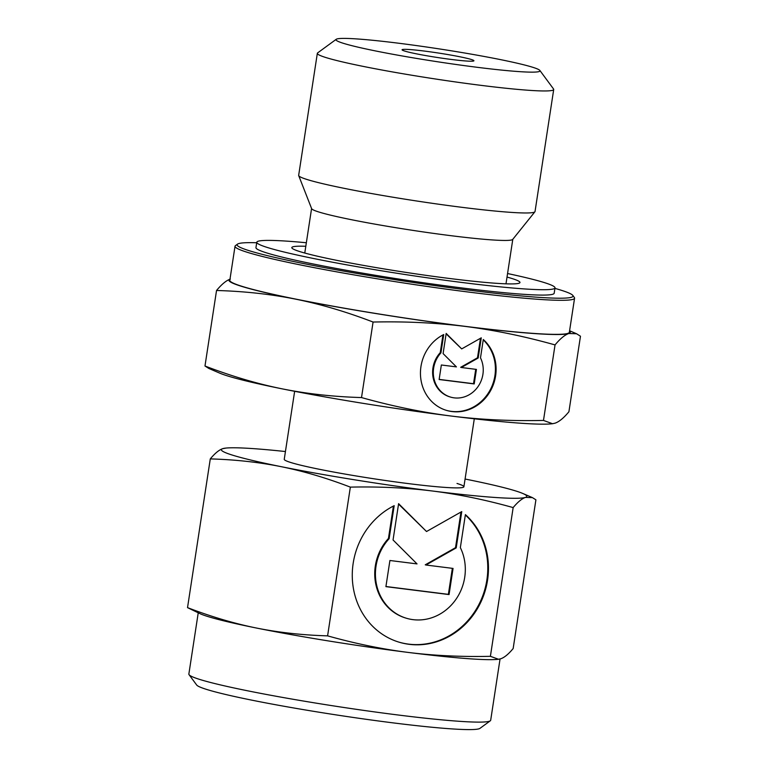 <?xml version="1.0" encoding="UTF-8"?>
<svg xmlns="http://www.w3.org/2000/svg" width="768" height="768" viewBox="0 0 768 768"><rect width="100%" height="100%" fill="white"/><g stroke="black" fill="none" stroke-linecap="round" stroke-linejoin="round"><path stroke-width="1.15" d="M471.168 59.443A36.346 2.285 8.7 0 0 430.022 51.811A36.346 2.285 8.7 0 0 402.115 49.93A36.346 2.285 8.7 0 0 404.822 51.101A36.346 2.285 8.7 0 0 443.75 58.435A36.346 2.285 8.7 0 0 473.837 60.902A36.346 2.285 8.7 0 0 471.168 59.443M256.704 242.755A169.93 10.675 8.7 0 0 237.533 244.118L235.469 245.626A171.744 10.79 8.7 0 0 235.027 246.25L229.814 280.31A171.744 10.79 8.7 0 0 242.822 286.589A171.744 10.79 8.7 0 0 432.029 321.946A171.744 10.79 8.7 0 0 569.357 332.266L574.57 298.205A171.744 10.79 8.7 0 0 574.339 297.485L572.813 295.421A169.93 10.675 8.7 0 0 560.17 289.92A169.93 10.675 8.7 0 0 554.928 288.394M235.027 246.25A171.744 10.79 8.7 0 0 248.035 252.528A171.744 10.79 8.7 0 0 437.242 287.885A171.744 10.79 8.7 0 0 574.57 298.205M237.533 244.118A169.93 10.675 8.7 0 0 249.974 250.944A169.93 10.675 8.7 0 0 442.349 286.637A169.93 10.675 8.7 0 0 572.813 295.421M336.24 39.293L317.645 52.896A119.558 7.507 8.7 0 0 317.338 53.328L298.666 175.344A119.558 7.507 8.7 0 0 298.704 175.622L311.635 208.656A101.779 6.394 8.7 0 0 319.315 212.141A101.779 6.394 8.7 0 0 429.638 232.838A101.779 6.394 8.7 0 0 512.707 239.424L534.922 211.766A119.558 7.507 8.7 0 0 535.037 211.507L553.709 89.491A119.558 7.507 8.7 0 0 553.546 88.992L539.866 70.454A103.2 6.48 8.7 0 0 532.195 67.114A103.2 6.48 8.7 0 0 421.661 46.31A103.2 6.48 8.7 0 0 336.24 39.293A103.2 6.48 8.7 0 0 343.795 43.44A103.2 6.48 8.7 0 0 460.637 65.117A103.2 6.48 8.7 0 0 539.866 70.454M298.704 175.622A119.558 7.507 8.7 0 0 307.728 179.712A119.558 7.507 8.7 0 0 437.328 204.029A119.558 7.507 8.7 0 0 534.922 211.766M317.338 53.328A119.558 7.507 8.7 0 0 326.4 57.696A119.558 7.507 8.7 0 0 458.112 82.31A119.558 7.507 8.7 0 0 553.709 89.491M228.278 376.138A172.656 10.848 8.7 0 0 282.163 388.848C257.27 383.818 231.542 376.205 204.979 366.01L208.877 368.467L219.581 373.075A172.656 10.848 8.7 0 0 228.278 376.138M204.979 366.01L216.538 290.486C244.531 291.293 270.979 294.192 295.882 299.203C320.784 304.234 346.512 311.846 373.075 322.042C405.494 321.331 436.186 322.79 465.139 326.41C494.083 330.067 524.045 336.23 555.043 344.909C560.189 338.698 564.787 334.896 568.838 333.504L576.576 333.763L580.474 336.221L568.915 411.744C563.76 417.955 559.162 421.757 555.12 423.149L552.566 423.725L543.485 420.432C511.056 421.142 480.365 419.683 451.421 416.064C422.477 412.406 392.506 406.243 361.517 397.565C333.523 396.758 307.075 393.85 282.163 388.848A172.656 10.848 8.7 0 0 451.421 416.064A172.656 10.848 8.7 0 0 551.376 423.84L552.566 423.725M229.978 279.216A172.656 10.848 8.7 0 0 241.997 286.483A172.656 10.848 8.7 0 0 295.882 299.203A172.656 10.848 8.7 0 0 465.139 326.41A172.656 10.848 8.7 0 0 568.838 333.504A172.656 10.848 8.7 0 0 569.52 331.171M305.808 246.278A115.411 7.248 8.7 0 0 291.974 248.083A115.411 7.248 8.7 0 0 300.557 251.818A115.411 7.248 8.7 0 0 424.157 275.078A115.411 7.248 8.7 0 0 519.677 282.922A115.411 7.248 8.7 0 0 511.229 278.285A115.411 7.248 8.7 0 0 507.014 277.066M306.346 242.746A150.845 9.475 8.7 0 0 256.781 242.237L255.955 247.613A150.845 9.475 8.7 0 0 267.389 253.133A150.845 9.475 8.7 0 0 433.565 284.179A150.845 9.475 8.7 0 0 554.179 293.251L555.005 287.866A150.845 9.475 8.7 0 0 543.581 282.355A150.845 9.475 8.7 0 0 507.562 273.533M256.781 242.237A150.845 9.475 8.7 0 0 268.214 247.747A150.845 9.475 8.7 0 0 434.39 278.803A150.845 9.475 8.7 0 0 555.005 287.866M440.928 352.886A26.986 24.768 107.1 0 0 450.355 397.037A26.986 24.768 107.1 0 0 475.632 389.587A26.986 24.768 107.1 0 0 480.49 357.85L483.293 339.514A40.896 37.526 -72.9 0 1 491.059 389.789A40.896 37.526 -72.9 0 1 446.275 410.323A40.896 37.526 -72.9 0 1 433.258 402.96A40.896 37.526 -72.9 0 1 443.731 334.541L440.928 352.886L440.237 352.666L442.944 334.944M450.355 397.037L449.664 396.826A26.986 24.768 -72.9 0 1 440.237 352.666M445.93 410.218A40.896 37.526 107.1 0 0 490.243 389.808A40.896 37.526 107.1 0 0 483.235 339.878M443.098 353.597L446.179 333.418L461.693 348.902L481.267 337.834L478.186 358.003L461.366 367.507L476.438 369.408L474.211 383.933L439.133 379.517L441.35 364.992L456.422 366.893L443.098 353.597M439.152 379.392L473.52 383.712L475.728 369.312M474.211 383.933L473.52 383.712M461.366 367.507L460.675 367.296L477.494 357.792L480.48 338.275M478.186 358.003L477.494 357.792M461.693 348.902L446.122 333.84M230.333 279.082C226.282 280.474 221.683 284.275 216.538 290.486M361.517 397.565L373.075 322.042M543.485 420.432L555.043 344.909M198.221 612.922L188.861 674.064A152.669 9.59 8.7 0 0 189.072 674.707A152.669 9.59 8.7 0 0 200.429 679.651A152.669 9.59 8.7 0 0 363.936 710.419A152.669 9.59 8.7 0 0 490.291 720.806A152.669 9.59 8.7 0 0 490.685 720.25L500.054 658.982M189.072 674.707L196.675 685.008A143.578 9.014 8.7 0 0 207.35 689.654A143.578 9.014 8.7 0 0 361.123 718.589A143.578 9.014 8.7 0 0 479.962 728.362L490.291 720.806M457.008 483.456A90.874 5.712 -171.3 0 1 463.891 486.787A90.874 5.712 -171.3 0 1 391.238 481.325A90.874 5.712 -171.3 0 1 291.13 462.614A90.874 5.712 -171.3 0 1 284.246 459.293L294.643 391.306M208.378 616.685A154.483 9.706 8.7 0 0 256.589 628.061C234.317 623.558 211.296 616.742 187.526 607.632L200.602 613.949A154.483 9.706 8.7 0 0 208.378 616.685M187.526 607.632L210.288 458.899C235.334 459.619 258.998 462.221 281.29 466.694C303.562 471.197 326.582 478.013 350.352 487.123C379.363 486.49 406.819 487.795 432.72 491.04C458.621 494.304 485.434 499.824 513.158 507.59C517.766 502.032 521.885 498.634 525.504 497.386L532.426 497.616L535.91 499.814L513.158 648.547C508.55 654.096 504.432 657.504 500.813 658.752L498.528 659.261L490.397 656.323C461.386 656.957 433.93 655.651 408.029 652.406C382.128 649.142 355.315 643.622 327.59 635.856C302.544 635.136 278.87 632.534 256.589 628.061A154.483 9.706 8.7 0 0 408.029 652.406A154.483 9.706 8.7 0 0 497.462 659.376L498.528 659.261M285.427 451.536A154.483 9.706 8.7 0 0 225.984 448.07L222.634 448.694A154.483 9.706 8.7 0 0 233.069 455.318A154.483 9.706 8.7 0 0 281.29 466.694A154.483 9.706 8.7 0 0 432.72 491.04A154.483 9.706 8.7 0 0 525.504 497.386A154.483 9.706 8.7 0 0 522.845 493.498A154.483 9.706 8.7 0 0 515.069 490.752A154.483 9.706 8.7 0 0 466.848 479.386A154.483 9.706 8.7 0 0 465.082 479.03M389.136 538.685A48.576 44.582 107.1 0 0 406.118 618.163A48.576 44.582 107.1 0 0 451.613 604.762A48.576 44.582 107.1 0 0 460.349 547.632L465.398 514.618A73.603 67.555 -72.9 0 1 479.376 605.117A73.603 67.555 -72.9 0 1 398.774 642.086A73.603 67.555 -72.9 0 1 375.341 628.829A73.603 67.555 -72.9 0 1 394.186 505.67L389.136 538.685L388.445 538.474L393.408 506.064M406.118 618.163L405.427 617.952A48.576 44.582 -72.9 0 1 388.445 538.474M398.429 641.981A73.603 67.555 107.1 0 0 478.57 605.146A73.603 67.555 107.1 0 0 465.35 514.982M393.053 539.971L398.602 503.664L426.528 531.523L461.76 511.594L456.202 547.901L425.942 565.018L453.062 568.426L449.059 594.576L385.91 586.637L389.914 560.496L417.034 563.904L393.053 539.971M385.93 586.512L448.368 594.355L452.352 568.339M449.059 594.576L448.368 594.355M425.942 565.018L425.251 564.806L455.51 547.69L460.963 512.045M456.202 547.901L455.51 547.69M426.528 531.523L398.544 504.077M225.984 448.07A154.483 9.706 8.7 0 0 222.634 448.694C219.014 449.942 214.896 453.341 210.288 458.899M327.59 635.856L350.352 487.123M490.397 656.323L513.158 507.59M474.298 418.8L463.891 486.787M512.794 239.328L505.987 283.824M569.587 330.758L576.576 333.763M311.578 208.531L304.771 253.037M522.845 493.498L532.426 497.616"/></g></svg>
